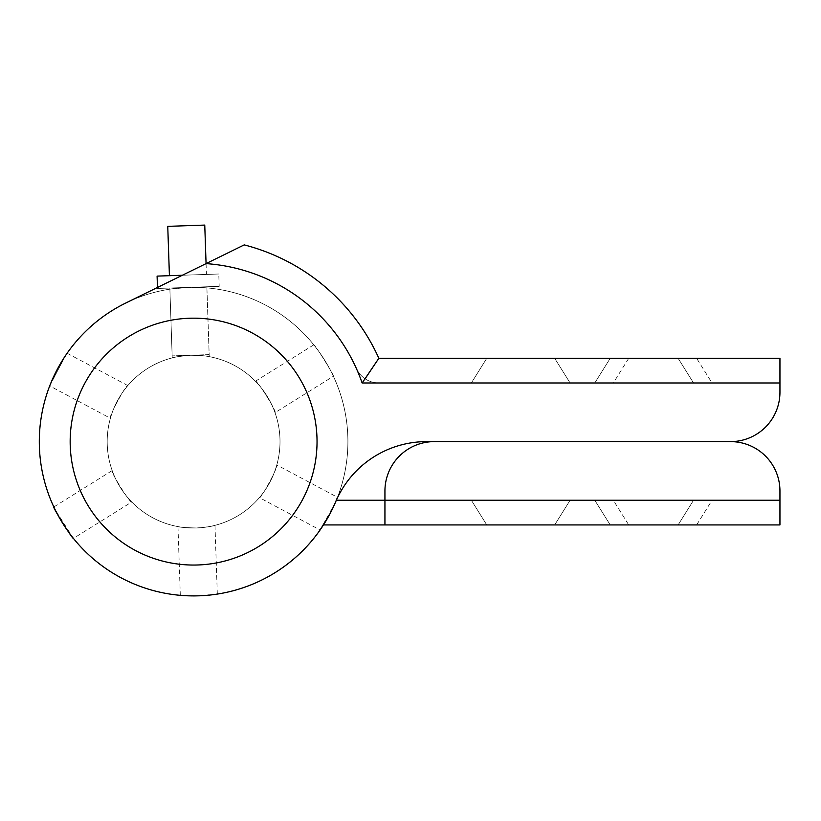 <?xml version="1.0" encoding="UTF-8"?>
<svg xmlns="http://www.w3.org/2000/svg" width="821" height="821" viewBox="0 0 821 821"><rect width="100%" height="100%" fill="white"/><g stroke="black" fill="none" stroke-linecap="round" stroke-linejoin="round"><path stroke-width="0.62" stroke-dasharray="4.11 3.08" d="M209.17 354.621L172.153 355.883L209.17 354.621L206.861 286.765L169.844 288.027L206.861 286.765M172.153 355.883L169.844 288.027M219.197 286.355L157.509 288.448L219.197 286.355L218.776 274.009L157.088 276.113M182.354 275.251L218.776 274.009M157.509 288.448L157.478 287.463L206.071 263.613L125.623 303.093A154.307 154.307 0 0 0 87.549 553.693A154.307 154.307 0 0 0 335.666 501.826A98.756 98.756 0 0 1 426.592 441.616L730.577 441.616A49.373 49.373 0 0 0 779.95 392.233L779.95 382.976L378.85 382.976A24.692 24.692 0 0 1 356.335 368.413A178.434 178.434 0 0 0 206.071 263.613L125.623 303.093A154.307 154.307 0 0 0 87.549 553.693A154.307 154.307 0 0 0 335.666 501.826A98.756 98.756 0 0 1 426.592 441.616L730.577 441.616A49.373 49.373 0 0 0 779.95 392.233L779.95 382.976L378.85 382.976A24.692 24.692 0 0 1 356.335 368.413A178.434 178.434 0 0 0 206.071 263.613A178.434 178.434 0 0 1 362.133 382.976L779.95 382.976L779.95 358.295L378.85 358.295A203.126 203.126 0 0 0 244.217 244.894L206.071 263.613L206.44 274.43L169.424 275.692L206.44 274.43M204.757 225.087L167.751 226.35M520.719 382.976L570.102 382.976L520.719 382.976M520.719 358.295L554.668 358.295L520.719 358.295M678.115 358.295L693.54 382.976L594.784 382.976L693.54 382.976L594.784 382.976L693.54 382.976L678.115 358.295L610.219 358.295L594.784 382.976L610.219 358.295L678.115 358.295M696.629 358.295L628.732 358.295L696.629 358.295L712.053 382.976L613.308 382.976L712.053 382.976M628.732 358.295L613.308 382.976M193.602 355.206A86.41 86.41 0 0 0 107.192 441.616A86.41 86.41 0 0 0 193.602 528.026A86.41 86.41 0 0 0 280.012 441.616A86.41 86.41 0 0 0 193.602 355.206A86.41 86.41 0 0 0 107.192 441.616A86.41 86.41 0 0 0 193.602 528.026A86.41 86.41 0 0 0 280.012 441.616A86.41 86.41 0 0 0 193.602 355.206A86.41 86.41 0 0 0 107.192 441.616A86.41 86.41 0 0 0 193.602 528.026A86.41 86.41 0 0 0 280.012 441.616A86.41 86.41 0 0 0 193.602 355.206A86.41 86.41 0 0 0 107.192 441.616A86.41 86.41 0 0 0 193.602 528.026A86.41 86.41 0 0 0 280.012 441.616A86.41 86.41 0 0 0 193.602 355.206A86.41 86.41 0 0 0 107.192 441.616A86.41 86.41 0 0 0 193.602 528.026A86.41 86.41 0 0 1 107.192 441.616A86.41 86.41 0 0 1 193.602 355.206A86.41 86.41 0 0 1 280.012 441.616A86.41 86.41 0 0 1 193.602 528.026A86.41 86.41 0 0 0 280.012 441.616A86.41 86.41 0 0 0 193.602 355.206A86.41 86.41 0 0 0 107.192 441.616A86.41 86.41 0 0 0 193.602 528.026A86.41 86.41 0 0 0 280.012 441.616A86.41 86.41 0 0 0 193.602 355.206A86.41 86.41 0 0 0 107.192 441.616A86.41 86.41 0 0 0 193.602 528.026A86.41 86.41 0 0 0 280.012 441.616A86.41 86.41 0 0 0 193.602 355.206A86.41 86.41 0 0 0 107.192 441.616A86.41 86.41 0 0 0 193.602 528.026A86.41 86.41 0 0 0 280.012 441.616A86.41 86.41 0 0 0 193.602 355.206A86.41 86.41 0 0 0 107.192 441.616A86.41 86.41 0 0 0 193.602 528.026A86.41 86.41 0 0 0 280.012 441.616A86.41 86.41 0 0 0 193.602 355.206M779.95 490.989A49.373 49.373 0 0 0 730.577 441.616L434.309 441.616A49.373 49.373 0 0 0 384.936 490.989L384.936 500.246L779.95 500.246L779.95 490.989A49.373 49.373 0 0 0 730.577 441.616L434.309 441.616A49.373 49.373 0 0 0 384.936 490.989L384.936 500.246L779.95 500.246L779.95 490.989A49.373 49.373 0 0 0 730.577 441.616A49.373 49.373 0 0 0 779.95 392.233L779.95 382.976M125.623 303.093A154.307 154.307 0 0 0 87.549 553.693A154.307 154.307 0 0 0 335.666 501.826A98.756 98.756 0 0 1 426.592 441.616M365.14 378.707L362.133 382.976M335.44 502.36L320.087 529.986L259.385 497.639C260.77 499.691 279.263 464.973 276.8 464.963C279.263 464.963 260.78 499.671 259.385 497.639M329.785 514.172L337.503 497.31L276.8 464.963M110.404 418.269C107.941 418.248 126.434 383.54 127.819 385.583C126.444 383.53 107.941 418.238 110.404 418.269L49.701 385.921L65.444 355.678M127.819 385.583L67.117 353.235M333.377 376.264C335.009 376.582 314.207 343.229 313.786 344.841C314.197 343.219 335.03 376.613 333.377 376.264L275.014 412.665C277.477 412.481 256.665 379.107 255.423 381.242C256.655 379.097 277.477 412.46 275.014 412.665M313.786 344.841L255.423 381.242M131.781 501.99C130.539 504.125 109.727 470.751 112.19 470.566C109.727 470.741 130.529 504.104 131.781 501.99L73.418 538.391L55.099 509.636M112.19 470.566L53.827 506.968M335.676 501.816A154.307 154.307 0 0 0 188.348 287.401L169.885 289.146L188.348 287.401L206.892 287.884L209.232 356.632C208.134 355.996 201.935 355.534 190.667 355.257C201.925 355.534 208.113 355.996 209.232 356.632M172.225 357.894C173.293 357.176 179.44 356.293 190.667 355.257C179.44 356.304 173.293 357.176 172.225 357.894L169.885 289.146M177.972 526.6C179.081 527.236 185.269 527.687 196.537 527.975A86.41 86.41 0 0 0 279.961 438.671A86.41 86.41 0 0 0 190.667 355.257A86.41 86.41 0 0 0 107.243 444.551A86.41 86.41 0 0 0 196.537 527.975C207.754 526.928 213.901 526.045 214.979 525.337C213.901 526.045 207.754 526.928 196.537 527.975C185.269 527.687 179.081 527.236 177.972 526.6L180.312 595.338L198.846 595.83L183.216 595.564M214.979 525.337L217.319 594.086L198.846 595.83L217.319 594.086M190.667 355.257A86.41 86.41 0 0 0 107.243 444.551A86.41 86.41 0 0 0 196.537 527.975A86.41 86.41 0 0 0 279.961 438.671A86.41 86.41 0 0 0 190.667 355.257M198.846 595.83A154.307 154.307 0 0 0 347.817 436.362A154.307 154.307 0 0 0 188.348 287.401A154.307 154.307 0 0 0 39.387 446.86A154.307 154.307 0 0 0 198.846 595.83A154.307 154.307 0 0 1 39.387 446.86A154.307 154.307 0 0 1 188.348 287.401L206.892 287.884M66.306 354.405L50.225 384.587M70.165 441.616A123.437 123.437 0 0 0 193.602 565.053A123.437 123.437 0 0 0 317.039 441.616A123.437 123.437 0 0 0 193.602 318.168A123.437 123.437 0 0 0 70.165 441.616A123.437 123.437 0 0 0 193.602 565.053A123.437 123.437 0 0 0 317.039 441.616A123.437 123.437 0 0 0 193.602 318.168A123.437 123.437 0 0 0 70.165 441.616A123.437 123.437 0 0 0 193.602 565.053A123.437 123.437 0 0 0 317.039 441.616A123.437 123.437 0 0 0 193.602 318.168A123.437 123.437 0 0 0 70.165 441.616M107.192 441.616A86.41 86.41 0 0 0 193.602 528.026A86.41 86.41 0 0 0 280.012 441.616A86.41 86.41 0 0 0 193.602 355.206A86.41 86.41 0 0 0 107.192 441.616A86.41 86.41 0 0 0 193.602 528.026A86.41 86.41 0 0 0 280.012 441.616A86.41 86.41 0 0 0 193.602 355.206A86.41 86.41 0 0 0 107.192 441.616M520.719 500.246L570.102 500.246L520.719 500.246M520.719 524.937L554.668 524.937L520.719 524.937M644.167 500.246L594.784 500.246L644.167 500.246M644.167 524.937L610.219 524.937L644.167 524.937M628.732 524.937L696.629 524.937L628.732 524.937L613.308 500.246L712.053 500.246L613.308 500.246M696.629 524.937L712.053 500.246M323.474 524.937A154.307 154.307 0 0 1 193.602 595.913A154.307 154.307 0 0 0 323.474 524.937L779.95 524.937L779.95 500.246L336.353 500.246A154.307 154.307 0 0 0 193.602 287.309A154.307 154.307 0 0 0 39.295 441.616A154.307 154.307 0 0 0 193.602 595.913A154.307 154.307 0 0 1 39.295 441.616A154.307 154.307 0 0 1 193.602 287.309A154.307 154.307 0 0 1 336.333 500.246M434.309 441.616A49.373 49.373 0 0 0 384.936 490.989L384.936 524.937M193.602 595.913A154.307 154.307 0 0 0 347.909 441.616A154.307 154.307 0 0 0 193.602 287.309A154.307 154.307 0 0 0 39.295 441.616A154.307 154.307 0 0 0 193.602 595.913A154.307 154.307 0 0 0 347.909 441.616A154.307 154.307 0 0 0 193.602 287.309A154.307 154.307 0 0 0 39.295 441.616A154.307 154.307 0 0 0 193.602 595.913A154.307 154.307 0 0 0 347.909 441.616A154.307 154.307 0 0 0 193.602 287.309A154.307 154.307 0 0 0 39.295 441.616A154.307 154.307 0 0 0 193.602 595.913A154.307 154.307 0 0 0 347.909 441.616A154.307 154.307 0 0 0 193.602 287.309A154.307 154.307 0 0 0 39.295 441.616A154.307 154.307 0 0 0 193.602 595.913M378.85 358.295A203.126 203.126 0 0 0 244.217 244.894M554.668 358.295L570.102 382.976L554.668 358.295M486.771 358.295L471.346 382.976L486.771 358.295M554.668 524.937L570.102 500.246L554.668 524.937M678.115 524.937L693.54 500.246L678.115 524.937M486.771 524.937L471.346 500.246L486.771 524.937M610.219 524.937L594.784 500.246L610.219 524.937"/><path stroke-width="1.23" d="M362.133 382.976L378.85 358.295L779.95 358.295L779.95 382.976L362.133 382.976A178.434 178.434 0 0 0 206.071 263.613L125.623 303.093L157.478 287.463L157.088 276.113L182.354 275.251M244.217 244.894A203.126 203.126 0 0 1 378.85 358.295A203.126 203.126 0 0 0 244.217 244.894L206.071 263.613L204.757 225.087L167.751 226.35L169.424 275.692M125.623 303.093A154.307 154.307 0 0 0 87.549 553.693A154.307 154.307 0 0 0 335.666 501.826A98.756 98.756 0 0 1 426.592 441.616L730.577 441.616A49.373 49.373 0 0 0 779.95 392.233L779.95 382.976M426.592 441.616L434.309 441.616A49.373 49.373 0 0 0 384.936 490.989L384.936 500.246L779.95 500.246L779.95 490.989A49.373 49.373 0 0 0 730.577 441.616L434.309 441.616M378.85 358.295L365.14 378.707M337.503 497.31L335.44 502.36M65.444 355.678L66.306 354.405M55.099 509.636L53.827 506.968C52.185 506.629 72.977 539.982 73.418 538.391M183.216 595.564L180.312 595.338M320.087 529.986L329.785 514.172M198.846 595.83A154.307 154.307 0 0 0 335.676 501.816M50.225 384.587L49.701 385.921M70.165 441.616A123.437 123.437 0 0 0 193.602 565.053A123.437 123.437 0 0 0 317.039 441.616A123.437 123.437 0 0 0 193.602 318.168A123.437 123.437 0 0 0 70.165 441.616M779.95 490.989L779.95 524.937L323.474 524.937M336.353 500.246L384.936 500.246L384.936 524.937"/></g></svg>
